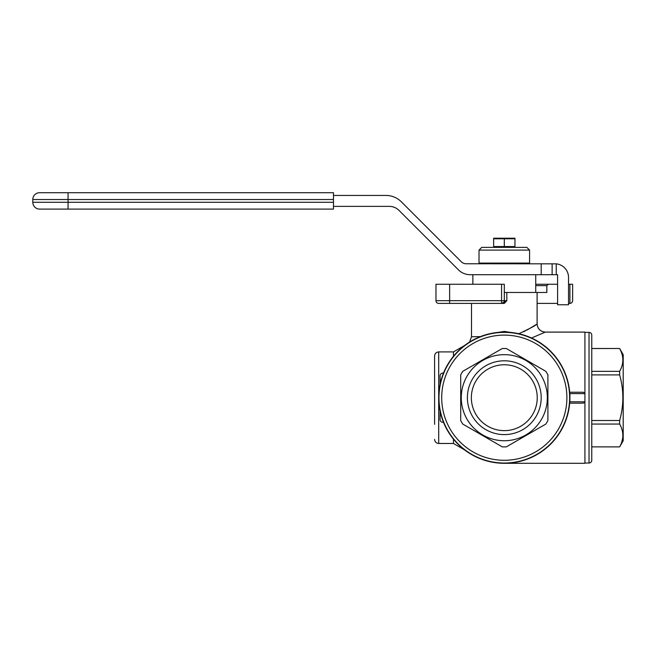 <?xml version="1.0" encoding="UTF-8"?>
<svg xmlns="http://www.w3.org/2000/svg" width="656" height="656" viewBox="0 0 656 656"><rect width="100%" height="100%" fill="white"/><g stroke="black" fill="none" stroke-linecap="round" stroke-linejoin="round"><path stroke-width="0.98" d="M479.7 263.769L479.019 263.081L479.019 250.1L481.75 247.369L526.85 247.369L529.581 250.1L529.581 263.081L528.9 263.769M479.019 250.1L529.581 250.1M513.869 246.549L513.869 247.369M494.731 247.369L494.731 246.549M479.019 263.081L529.581 263.081M514.911 238.784L493.656 238.792L493.64 238.202L514.96 238.202M472.869 284.269L472.869 274.7M535.731 274.7L535.731 292.469M504.284 302.203L503.496 302.596A2.731 2.731 -20.5 0 1 501.569 303.4L504.3 303.4L505.03 300.669L504.3 300.669L504.3 285.631M584.931 332.371L589.031 332.371A2.731 2.731 0 0 1 591.769 335.109L591.769 460.291A2.731 2.731 0 0 1 589.031 463.029L584.931 463.029M569.736 402.349L569.67 403.169L583.225 403.169L584.931 402.349L584.931 393.051L583.225 392.231L569.67 392.231L569.736 393.051A65.6 65.6 0 0 0 501.971 332.141A65.6 65.6 0 0 0 438.7 397.7A65.6 65.6 0 0 0 501.971 463.259A65.6 65.6 0 0 0 569.736 402.349A1.935 1.369 180 0 0 569.9 401.8L569.9 393.6L584.931 393.6M504.3 332.371A65.329 65.329 0 0 1 569.629 397.7A65.329 65.329 0 0 1 504.3 463.029A65.329 65.329 0 0 1 438.971 397.7A65.329 65.329 0 0 1 504.3 332.371A65.329 65.329 0 0 0 438.971 397.7A65.329 65.329 0 0 0 504.3 463.029M504.3 348.5A49.2 49.2 0 0 1 506.35 348.541L545.849 371.345A49.2 49.2 0 0 1 547.899 374.896L547.899 420.504A49.2 49.2 0 0 1 545.849 424.055L506.35 446.859A49.2 49.2 0 0 1 502.25 446.859L462.751 424.055A49.2 49.2 0 0 1 460.701 420.504L460.701 374.896A49.2 49.2 0 0 1 462.751 371.345L502.25 348.541A49.2 49.2 0 0 1 504.3 348.5M619.641 446.9L591.769 446.859L619.641 446.9L623.2 440.734L623.2 354.666L619.641 348.5L591.769 348.5M621.765 442.005L622.659 438.347M622.823 436.871L622.839 434.239M622.839 361.161L622.823 358.553M621.986 354.109L621.855 353.674M621.765 353.395L621.601 352.92M620.994 351.354L620.346 349.935M619.641 348.541L619.641 348.541C623.905 356.142 623.905 363.744 619.641 371.345L591.769 371.345L591.769 348.541L619.641 348.5M504.3 440.734A43.034 43.034 0 0 1 461.266 397.7A43.034 43.034 0 0 1 504.3 354.666A43.034 43.034 0 0 1 547.334 397.7A43.034 43.034 0 0 1 504.3 440.734M504.3 430.639A32.939 32.939 0 0 0 537.239 397.7A32.939 32.939 0 0 0 504.3 364.761A32.939 32.939 0 0 0 471.361 397.7A32.939 32.939 0 0 0 504.3 430.639M504.3 434.6A36.9 36.9 0 0 0 541.2 397.7A36.9 36.9 0 0 0 504.3 360.8A36.9 36.9 0 0 0 467.4 397.7A36.9 36.9 0 0 0 504.3 434.6M453.476 356.224L453.476 351.919L438.7 351.919C436.207 352.157 434.846 353.527 434.6 356.019L434.6 424.334M471.5 303.4L471.5 336.774L480.413 336.602M531.54 338.02L545.3 332.1C540.355 331.575 537.625 328.845 537.1 323.9L537.1 303.4L557.6 303.4M523.562 331.78L525.054 331.075M526.834 330.181L535.927 324.704M440.069 411.017L440.069 419.569A2.731 2.731 0 0 0 442.8 422.3L443.489 422.3M501.569 284.269L435.969 284.269L435.969 300.669A2.731 2.731 0 0 0 438.7 303.4A2.731 2.731 0 0 1 435.969 300.669L501.569 300.669L501.569 284.269L504.3 284.269L504.3 300.669A2.731 2.731 0 0 1 503.767 302.285L501.569 303.4A2.731 2.731 0 0 0 504.3 300.669L501.569 300.669L501.569 303.4L438.7 303.4M537.1 303.4L537.1 292.469L546.842 292.469L546.842 285.631A575.115 575.115 -41.8 0 0 548.375 284.269L557.6 284.269M568.531 284.269L569.9 284.269L569.9 303.4A2.731 2.731 0 0 0 572.631 300.669C572.467 302.326 571.556 303.236 569.9 303.4L568.531 303.4M572.631 284.269L572.631 300.669L572.631 284.269L569.9 284.269M438.7 351.919L438.7 443.481L453.476 443.481L453.476 439.176M443.489 373.1L442.8 373.1A2.731 2.731 0 0 0 440.069 375.831L440.069 384.383M584.931 393.051L584.931 332.1L545.3 332.1C540.323 331.616 537.584 328.877 537.1 323.9C536.223 325.22 530.089 328.5 518.716 333.748M490.303 333.609L504.3 331.419L518.297 333.609M537.1 292.469L504.3 292.469M504.3 303.4L506.826 300.669L506.826 292.469M548.375 284.269L535.731 284.269M546.842 285.631L535.731 285.631M591.769 374.896L619.641 374.896C623.905 390.099 623.905 405.301 619.641 420.504L619.641 424.055L591.769 424.055L591.769 446.859M619.641 420.504L591.769 420.504M619.641 374.896L619.641 371.345M619.641 424.055C623.905 431.656 623.905 439.258 619.641 446.859M569.736 393.051A1.935 1.369 180 0 1 569.9 393.6M507.629 238.292L508.654 238.218M509.22 238.202L510.04 238.202M510.614 238.218L511.098 238.243M512.434 238.374L513.64 238.546M504.3 463.3L584.931 463.3L584.931 402.349M514.96 246.549L514.96 238.792L514.944 246.549L504.316 246.549L504.316 238.792L504.284 246.549L493.656 246.549L493.64 238.792L493.656 246.549M496.969 238.292L497.994 238.218M498.56 238.202L499.38 238.202M499.954 238.218L500.438 238.243M501.774 238.374L502.98 238.546M333.469 195.431L385.908 195.431A21.869 21.869 0 0 1 401.374 201.835L461.299 261.769A6.831 6.831 0 0 0 466.129 263.769L556.231 263.835A13.669 13.669 0 0 1 568.531 277.431L568.531 304.769L557.6 304.769L557.6 274.7L470.09 274.7A16.4 16.4 0 0 1 458.495 269.895L398.971 210.371A13.669 13.669 0 0 0 389.303 206.369L333.469 206.369M541.2 263.769L541.2 274.7M552.131 274.7L552.131 263.769M333.469 202.269L32.8 202.269A6.831 6.831 0 0 0 39.631 209.1A6.831 6.831 0 0 1 32.8 202.269L32.8 199.531L32.8 202.269A6.831 6.831 0 0 0 39.631 209.1L333.469 209.1L333.469 192.7L68.06 192.7L333.469 192.7M39.631 192.7L68.06 192.7L68.06 199.531L32.8 199.531A6.831 6.831 0 0 1 39.631 192.7A6.831 6.831 0 0 0 32.8 199.531M589.031 463.029L589.031 332.371M504.3 335.109A62.591 62.591 0 0 1 566.891 397.7A62.591 62.591 0 0 1 504.3 460.291A62.591 62.591 0 0 1 441.709 397.7A62.591 62.591 0 0 1 504.3 335.109M569.9 401.8L584.931 401.8M449.631 284.269L449.631 303.4M506.826 300.669L505.03 300.669M556.231 274.7L556.231 263.835M68.06 209.1L68.06 199.531L333.469 199.531M438.7 443.481C436.207 443.243 434.846 441.873 434.6 439.381M453.476 443.481L464.497 449.844M453.476 351.919L464.497 345.556M469.598 342.03L471.5 336.774"/></g></svg>
